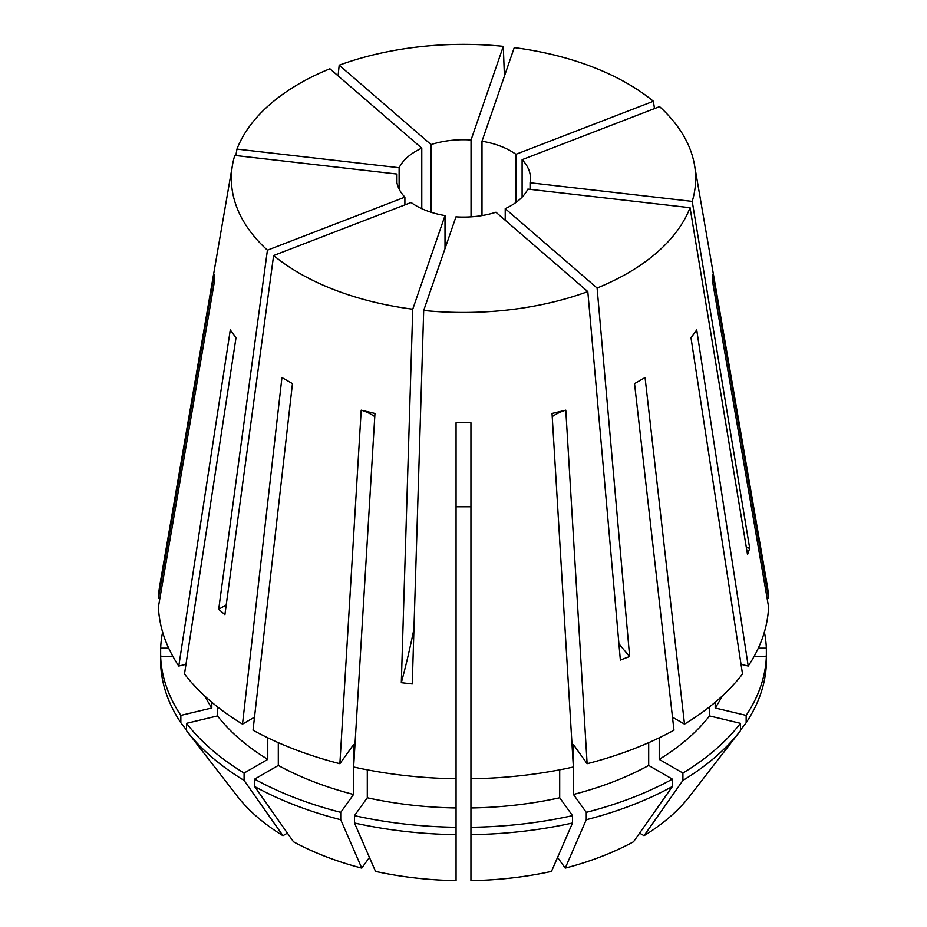 <?xml version="1.0" encoding="UTF-8"?>
<svg xmlns="http://www.w3.org/2000/svg" width="927" height="927" viewBox="0 0 927 927"><rect width="100%" height="100%" fill="white"/><g stroke="black" fill="none" stroke-linecap="round" stroke-linejoin="round"><path stroke-width="1.39" d="M396.941 182.758L396.941 174.044L234.774 155.423A232.167 134.044 0 0 0 232.48 165.087L159.826 585.111A305.18 176.2 0 0 0 158.413 598.321L214.16 274.496L214.16 283.094L158.413 606.918A305.18 176.2 0 0 0 178.784 666.049L230.29 329.931L235.991 337.868L184.485 673.999A305.18 176.2 0 0 0 242.503 724.126L281.935 377.544L292.457 383.616L253.025 730.209A305.18 176.2 0 0 0 339.873 763.709L353.546 744.636L353.546 794.474L340.73 812.353L340.73 819.723L361.762 868.112L369.433 857.417M374.775 416.594A461.495 144.195 103.4 0 0 361.206 410.163L374.96 413.454L353.627 767A305.18 176.2 0 0 0 456.061 778.761L456.061 422.747L470.939 422.747L470.939 778.761A305.18 176.2 0 0 0 573.373 767L552.04 413.454L565.794 410.163L587.127 763.709A305.18 176.2 0 0 0 673.975 730.209L634.543 383.616L645.065 377.544L684.497 724.126A305.18 176.2 0 0 0 742.515 673.999L691.009 337.868L696.71 329.931L748.216 666.049A305.18 176.2 0 0 0 768.587 606.918L712.84 283.094L712.84 274.496L768.587 598.321A305.18 176.2 0 0 0 767.174 585.111L694.52 165.087A232.167 134.044 0 0 0 659.584 106.64L522.11 159.676L522.11 197.138M552.225 416.594A461.495 144.195 76.6 0 1 565.794 410.163M299.328 273.187A232.167 134.044 0 0 0 412.747 309.201L445.006 215.574A66.987 38.679 0 0 1 416.13 205.759A66.987 38.679 0 0 1 411.09 202.503L273.616 255.528A232.167 134.044 0 0 0 299.328 273.187M361.206 410.163L339.873 763.709M654.497 108.598L653.384 101.275A232.167 134.044 0 0 0 627.672 83.627A232.167 134.044 0 0 0 514.253 47.613L481.994 141.228L481.994 215.574M746.316 547.405A260.522 208.621 -161 0 0 749.7 548.32L692.226 201.391A232.167 134.044 0 0 0 694.52 165.087M749.7 548.32L747.521 554.647L690.047 207.706L527.88 189.085A66.987 38.679 0 0 1 505.227 208.656L597.092 288.03A232.167 134.044 0 0 0 690.047 207.706M618.912 643.732A260.522 118.181 -111.1 0 0 629.642 656.49L597.092 288.03M629.642 656.49L620.36 660.07L587.811 291.611L495.945 212.237A66.987 38.679 0 0 1 455.957 216.837L423.697 310.464A232.167 134.044 0 0 0 587.811 291.611M413.94 629.074A260.522 41.495 -83.4 0 1 401.31 682.712L412.26 683.975L423.697 310.464M401.31 682.712L412.747 309.201M404.89 204.89L404.89 197.138A66.987 38.679 0 0 1 396.513 178.401A66.987 38.679 0 0 1 396.941 174.044M399.12 189.085L399.12 167.729A66.987 38.679 0 0 1 421.773 148.146L421.773 208.656M504.415 76.165L503.303 46.35L471.043 139.977A66.987 38.679 0 0 0 431.055 144.566L431.055 212.237M471.043 139.977L471.043 216.837M653.384 101.275L515.91 154.311A66.987 38.679 0 0 0 510.87 151.055A66.987 38.679 0 0 0 481.994 141.228M273.616 255.528L224.902 614.659L218.691 609.306L267.416 250.174L404.89 197.138M226.223 604.914A260.522 176.86 -49.2 0 1 218.691 609.306M692.226 201.391L530.059 182.758L530.059 189.34M530.059 182.758A66.987 38.679 0 0 0 530.487 178.401A66.987 38.679 0 0 0 522.11 159.676M232.48 165.087A232.167 134.044 0 0 0 267.416 250.174M515.91 154.311L515.91 202.503M505.227 220.267L505.227 208.656M445.006 248.621L445.006 215.574M235.84 155.551L236.953 149.096L399.12 167.729M421.773 148.146L329.908 68.783A232.167 134.044 0 0 0 236.953 149.096M503.303 46.35A232.167 134.044 0 0 0 339.189 65.191L338.088 75.84M431.055 144.566L339.189 65.191M278.309 742.666L278.309 765.447L254.612 779.132L254.612 786.502L293.488 841.774A247.996 143.175 0 0 0 361.762 868.112M367.301 769.827L367.301 797.765L354.485 815.644L354.485 823.002L375.516 871.403A247.996 143.175 0 0 0 456.061 880.65L456.061 778.761M287.405 833.13L282.955 835.691L244.091 780.418L244.091 773.048L267.776 759.375L267.776 737.811M217.509 706.895L217.509 715.934L186.547 723.338L186.547 730.708A302.944 174.902 0 0 0 186.953 731.229L237.335 796.27A247.996 143.175 0 0 0 282.955 835.691M470.939 778.761L470.939 880.65A247.996 143.175 0 0 0 551.484 871.403L572.515 823.002L572.515 815.644L559.699 797.765L559.699 769.827M587.127 763.709L573.454 744.636L573.454 794.474L586.27 812.353L586.27 819.723L565.238 868.112A247.996 143.175 0 0 0 633.512 841.774L672.388 786.502L672.388 779.132L648.691 765.447L648.691 742.666M565.238 868.112L557.567 857.417M767.116 598.321L768.587 598.321M765.482 656.745L766.351 655.528L766.351 648.158L758.309 648.158M766.351 648.158A302.944 174.902 0 0 0 764.381 632.087M639.595 833.13L644.045 835.691A247.996 143.175 0 0 0 689.665 796.27L740.047 731.229A302.944 174.902 0 0 0 740.453 730.708L740.453 723.338L709.491 715.934L709.491 706.895M178.784 666.049L185.956 664.335M211.808 702.26L211.808 707.996L180.846 715.401L180.846 722.759L186.547 730.117M204.925 696.2A269.456 155.562 0 0 0 211.808 707.996M278.309 765.447A269.456 155.562 0 0 0 353.546 794.474M470.939 807.962A269.456 155.562 0 0 0 559.699 797.765M180.846 722.759A302.944 174.902 0 0 1 160.649 664.114L160.649 656.745L173.071 656.745M160.649 656.745A302.944 174.902 0 0 0 180.846 715.401M254.612 779.132A302.944 174.902 0 0 0 340.73 812.353M470.939 827.301A302.944 174.902 0 0 0 572.515 815.644M254.612 786.502A302.944 174.902 0 0 0 340.73 819.723M470.939 834.671A302.944 174.902 0 0 0 572.515 823.002M672.492 717.197L684.497 724.126M644.045 835.691L682.909 780.418L682.909 773.048L659.224 759.375L659.224 737.811M659.224 759.375A269.456 155.562 0 0 0 709.491 715.934M682.909 773.048A302.944 174.902 0 0 0 740.453 723.338M682.909 780.418A302.944 174.902 0 0 0 740.047 731.229M254.508 717.197L242.503 724.126M217.509 715.934A269.456 155.562 0 0 0 267.776 759.375M367.301 797.765A269.456 155.562 0 0 0 456.061 807.962M573.454 794.474A269.456 155.562 0 0 0 648.691 765.447M186.547 723.338A302.944 174.902 0 0 0 244.091 773.048M354.485 815.644A302.944 174.902 0 0 0 456.061 827.301M586.27 812.353A302.944 174.902 0 0 0 672.388 779.132M186.953 731.229A302.944 174.902 0 0 0 244.091 780.418M354.485 823.002A302.944 174.902 0 0 0 456.061 834.671M586.27 819.723A302.944 174.902 0 0 0 672.388 786.502M748.216 666.049L741.044 664.335M715.192 702.26L715.192 707.996A269.456 155.562 0 0 0 722.075 696.2M715.192 707.996L746.154 715.401A302.944 174.902 0 0 0 766.351 656.745L753.929 656.745M746.154 715.401L746.154 722.759A302.944 174.902 0 0 0 766.351 664.114L766.351 656.745M746.154 722.759L740.453 730.117M159.884 598.321L158.413 598.321M162.619 632.087A302.944 174.902 0 0 0 160.649 648.158L168.691 648.158M161.518 656.745L160.649 655.528L160.649 648.158M456.061 506.745L470.939 506.745"/></g></svg>
